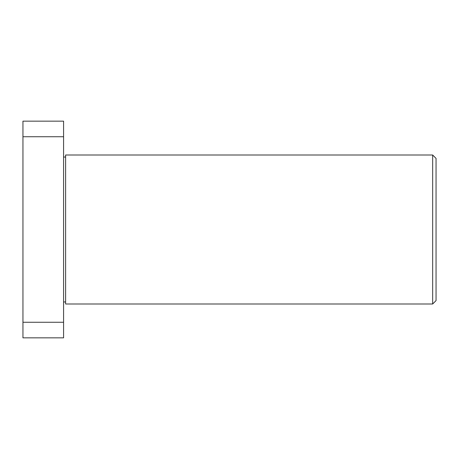 <?xml version="1.0" encoding="UTF-8"?>
<svg xmlns="http://www.w3.org/2000/svg" width="459" height="459" viewBox="0 0 459 459"><rect width="100%" height="100%" fill="white"/><g stroke="black" fill="none" stroke-linecap="round" stroke-linejoin="round"><path stroke-width="0.69" d="M63.583 322.27L63.583 121.147L22.95 121.147L22.95 337.853L63.583 337.853L63.583 322.27L22.95 322.27M63.583 136.73L22.95 136.73M432.665 303.996L432.665 155.004L65.614 155.004L65.614 303.996L432.665 303.996L436.05 300.605L436.05 158.395L432.665 155.004M63.583 301.965L65.614 301.965M63.583 157.035L65.614 157.035"/></g></svg>
